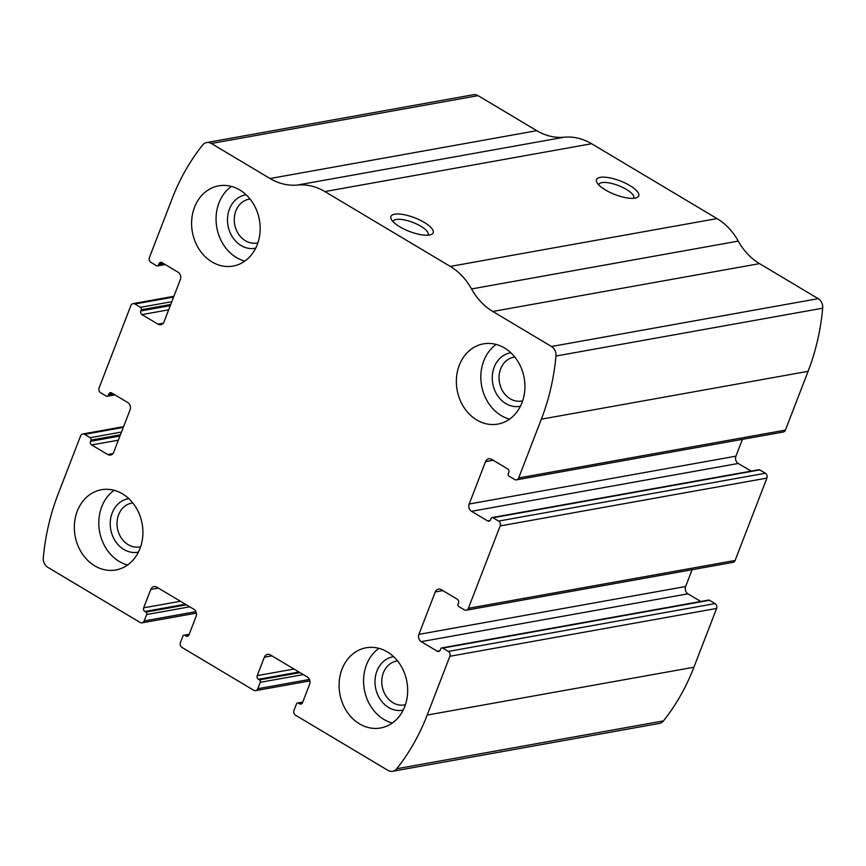 <?xml version="1.0" encoding="UTF-8"?>
<svg xmlns="http://www.w3.org/2000/svg" width="866" height="866" viewBox="0 0 866 866"><rect width="100%" height="100%" fill="white"/><g stroke="black" fill="none" stroke-linecap="round" stroke-linejoin="round"><path stroke-width="1.3" d="M449.865 656.287L427.187 715.067A217.355 181.665 79.8 0 1 396.715 768.748A9.061 7.567 79.8 0 1 392.612 771.27A9.061 7.567 79.8 0 1 387.925 770.35L295.544 715.219A3.626 3.031 79.8 0 1 293.996 710.358L296.464 703.961A1.808 1.515 79.8 0 1 298.467 703.192L299.517 703.809A2.717 2.273 79.8 0 0 302.537 702.662L309.627 684.27A5.434 4.546 79.8 0 0 307.3 676.974L270.376 654.934A5.434 4.546 79.8 0 0 267.562 654.382A5.434 4.546 79.8 0 0 264.346 657.24L257.245 675.632A2.717 2.273 79.8 0 0 258.414 679.28L259.454 679.897A1.808 1.515 79.8 0 1 260.233 682.332L257.765 688.73A3.626 3.031 79.8 0 1 255.611 690.635A3.626 3.031 79.8 0 1 253.738 690.267L181.979 647.432A3.626 3.031 79.8 0 1 180.42 642.572L182.888 636.174A1.808 1.515 79.8 0 1 184.902 635.406L185.952 636.023A2.717 2.273 79.8 0 0 188.961 634.875L196.062 616.484A5.434 4.546 79.8 0 0 193.735 609.188L156.8 587.148A5.434 4.546 79.8 0 0 153.996 586.596A5.434 4.546 79.8 0 0 150.771 589.454L143.68 607.845A2.717 2.273 79.8 0 0 144.839 611.493L145.889 612.11A1.808 1.515 79.8 0 1 146.657 614.546L144.189 620.944A3.626 3.031 79.8 0 1 142.046 622.849A3.626 3.031 79.8 0 1 140.173 622.481L47.792 567.338A9.061 7.567 79.8 0 1 43.3 557.812A217.355 181.665 79.8 0 1 57.903 494.67L80.592 435.89A3.626 3.031 79.8 0 1 82.735 433.985A3.626 3.031 79.8 0 1 84.608 434.353L90.183 437.676A1.808 1.515 79.8 0 1 90.962 440.112L90.497 441.314A2.717 2.273 79.8 0 0 91.666 444.951L107.687 454.52A5.434 4.546 79.8 0 0 110.502 455.072A5.434 4.546 79.8 0 0 113.717 452.214L130.073 409.835A5.434 4.546 79.8 0 0 127.746 402.538L111.725 392.969A2.717 2.273 79.8 0 0 108.705 394.127L108.239 395.329A1.808 1.515 79.8 0 1 106.226 396.098L100.662 392.763A3.626 3.031 79.8 0 1 99.103 387.903L130.885 305.536A3.626 3.031 79.8 0 1 133.039 303.63A3.626 3.031 79.8 0 1 134.912 303.998L140.487 307.322A1.808 1.515 79.8 0 1 141.255 309.757L140.801 310.948A2.717 2.273 79.8 0 0 141.959 314.596L157.991 324.165A5.434 4.546 79.8 0 0 160.795 324.718A5.434 4.546 79.8 0 0 164.02 321.86L180.377 279.48A5.434 4.546 79.8 0 0 178.05 272.184L162.018 262.615A2.717 2.273 79.8 0 0 159.008 263.773L158.543 264.974A1.808 1.515 79.8 0 1 156.529 265.732L150.955 262.409A3.626 3.031 79.8 0 1 149.407 257.548L172.085 198.769A217.355 181.665 79.8 0 1 202.557 145.087A9.061 7.567 79.8 0 1 206.66 142.565A9.061 7.567 79.8 0 1 211.347 143.485L270.03 178.515A59.776 49.957 79.8 0 0 297.449 185.043A59.776 49.957 79.8 0 1 324.88 191.57L450.288 266.425A59.776 49.957 79.8 0 1 471.537 288.952A59.776 49.957 79.8 0 0 492.786 311.468L551.48 346.497A9.061 7.567 79.8 0 1 555.972 356.023A217.355 181.665 79.8 0 1 541.358 419.176L518.68 477.956A3.626 3.031 79.8 0 1 516.537 479.851A3.626 3.031 79.8 0 1 514.653 479.493L509.089 476.159A1.808 1.515 79.8 0 1 508.31 473.734L508.775 472.533A2.717 2.273 79.8 0 0 507.606 468.885L491.585 459.316A5.434 4.546 79.8 0 0 488.77 458.774A5.434 4.546 79.8 0 0 485.545 461.621L469.199 504.012A5.434 4.546 79.8 0 0 471.526 511.297L487.547 520.867A2.717 2.273 79.8 0 0 490.567 519.719L491.022 518.518A1.808 1.515 79.8 0 1 493.035 517.749L498.61 521.072A3.626 3.031 79.8 0 1 500.169 525.933L468.376 608.311A3.626 3.031 79.8 0 1 466.233 610.216A3.626 3.031 79.8 0 1 464.36 609.848L458.785 606.514A1.808 1.515 79.8 0 1 458.006 604.089L458.471 602.888A2.717 2.273 79.8 0 0 457.302 599.24L441.281 589.67A5.434 4.546 79.8 0 0 438.467 589.129A5.434 4.546 79.8 0 0 435.252 591.976L418.895 634.367A5.434 4.546 79.8 0 0 421.222 641.652L437.243 651.221A2.717 2.273 79.8 0 0 440.264 650.074L440.729 648.872A1.808 1.515 79.8 0 1 442.743 648.104L448.307 651.427A3.626 3.031 79.8 0 1 449.865 656.287L716.593 608.452L693.915 667.231A217.355 181.665 79.8 0 1 663.443 720.913A9.061 7.567 79.8 0 1 659.34 723.435L392.612 771.27M492.105 517.565L758.832 469.729A1.808 1.515 79.8 0 1 759.774 469.902L765.338 473.237A3.626 3.031 79.8 0 1 766.897 478.097L735.115 560.464A3.626 3.031 79.8 0 1 732.961 562.37L466.233 610.216M206.66 142.565L473.388 94.73A9.061 7.567 79.8 0 1 478.075 95.65L536.758 130.679A59.776 49.957 79.8 0 0 564.188 137.207A59.776 49.957 79.8 0 1 591.608 143.734L717.016 218.589A59.776 49.957 79.8 0 1 738.276 241.105A59.776 49.957 79.8 0 0 759.525 263.632L818.208 298.662A9.061 7.567 79.8 0 1 822.7 308.188A217.355 181.665 79.8 0 1 808.097 371.33L785.408 430.11A3.626 3.031 79.8 0 1 783.265 432.015L516.537 479.851M399.821 226.805A22.646 7.307 -158.9 0 1 391.302 219.271A22.646 7.307 -158.9 0 1 414.684 217.788A22.646 7.307 -158.9 0 1 431.019 234.599A22.646 7.307 -158.9 0 1 399.821 226.805M605.377 189.935A22.646 7.307 -158.9 0 1 596.858 182.401A22.646 7.307 -158.9 0 1 620.24 180.929A22.646 7.307 -158.9 0 1 636.564 197.729A22.646 7.307 -158.9 0 1 605.377 189.935M751.082 471.115L738.254 463.462A5.434 4.546 79.8 0 1 735.927 456.166L742.422 439.343M700.778 601.469L687.95 593.816A5.434 4.546 79.8 0 1 685.623 586.52L692.118 569.698M441.801 647.92L708.529 600.084A1.808 1.515 79.8 0 1 709.471 600.268L442.743 648.104M716.593 608.452A3.626 3.031 79.8 0 0 715.045 603.591L709.471 600.268M404.736 706.591A40.756 34.066 -100.2 0 0 399.995 664.309A40.756 34.066 -100.2 0 0 366.188 647.768A40.756 34.066 -100.2 0 0 339.851 693.893A40.756 34.066 -100.2 0 0 380.575 727.992A40.756 34.066 -100.2 0 0 404.736 706.591M522.003 402.701A40.756 34.066 -100.2 0 0 517.251 360.418A40.756 34.066 -100.2 0 0 483.455 343.867A40.756 34.066 -100.2 0 0 457.118 390.003A40.756 34.066 -100.2 0 0 497.842 424.102A40.756 34.066 -100.2 0 0 522.003 402.701M139.978 548.568A40.756 34.066 -100.2 0 0 135.226 506.285A40.756 34.066 -100.2 0 0 101.43 489.745A40.756 34.066 -100.2 0 0 75.093 535.87A40.756 34.066 -100.2 0 0 115.817 569.969A40.756 34.066 -100.2 0 0 139.978 548.568M257.234 244.667A40.756 34.066 -100.2 0 0 252.493 202.384A40.756 34.066 -100.2 0 0 218.687 185.844A40.756 34.066 -100.2 0 0 192.36 231.969A40.756 34.066 -100.2 0 0 233.084 266.068A40.756 34.066 -100.2 0 0 257.234 244.667M598.698 184.869A18.716 6.04 -158.9 0 1 598.807 184.469A18.716 6.04 -158.9 0 1 618.443 185.573A18.716 6.04 -158.9 0 1 633.739 197.946A18.716 6.04 -158.9 0 1 633.544 198.314M393.142 221.739A18.716 6.04 -158.9 0 1 393.251 221.328A18.716 6.04 -158.9 0 1 412.887 222.432A18.716 6.04 -158.9 0 1 428.183 234.805A18.716 6.04 -158.9 0 1 427.988 235.184M250.058 199.039A22.267 18.608 -100.2 0 0 249.072 199.18A22.267 18.608 -100.2 0 0 234.686 224.381A22.267 18.608 -100.2 0 0 256.931 243.01A22.267 18.608 -100.2 0 0 257.906 242.805M246.085 194.742A27.171 22.711 -100.2 0 0 228.007 225.582A27.171 22.711 -100.2 0 0 255.676 248.206M231.417 186.417A40.756 34.066 -100.2 0 0 216.825 227.585A40.756 34.066 -100.2 0 0 244.818 261.11M132.79 502.93A22.267 18.608 -100.2 0 0 131.816 503.07A22.267 18.608 -100.2 0 0 117.43 528.271A22.267 18.608 -100.2 0 0 139.675 546.911A22.267 18.608 -100.2 0 0 140.649 546.695M128.817 498.632A27.171 22.711 -100.2 0 0 110.74 529.472A27.171 22.711 -100.2 0 0 138.408 552.107M114.16 490.308A40.756 34.066 -100.2 0 0 99.568 531.475A40.756 34.066 -100.2 0 0 127.551 565.011M514.826 357.063A22.267 18.608 -100.2 0 0 513.841 357.203A22.267 18.608 -100.2 0 0 499.455 382.404A22.267 18.608 -100.2 0 0 521.7 401.034A22.267 18.608 -100.2 0 0 522.674 400.828M510.853 352.765A27.171 22.711 -100.2 0 0 492.765 383.606A27.171 22.711 -100.2 0 0 520.434 406.241M496.186 344.441A40.756 34.066 -100.2 0 0 481.593 385.608A40.756 34.066 -100.2 0 0 509.587 419.133M397.559 660.953A22.267 18.608 -100.2 0 0 396.574 661.104A22.267 18.608 -100.2 0 0 382.187 686.305A22.267 18.608 -100.2 0 0 404.433 704.935A22.267 18.608 -100.2 0 0 405.407 704.729M393.586 656.666A27.171 22.711 -100.2 0 0 375.498 687.507A27.171 22.711 -100.2 0 0 403.177 710.131M378.918 648.342A40.756 34.066 -100.2 0 0 364.326 689.509A40.756 34.066 -100.2 0 0 392.32 723.034M693.915 667.231L427.187 715.067M735.115 560.464L468.376 608.311M766.897 478.097L500.169 525.933M808.097 371.33L541.358 419.176M822.7 308.188L555.972 356.023M785.408 430.11L518.68 477.956M663.443 720.913L396.715 768.748M478.075 95.65L211.347 143.485M536.758 130.679L270.03 178.515M564.188 137.207L297.449 185.043M591.608 143.734L324.88 191.57M717.016 218.589L450.288 266.425M738.276 241.105L471.537 288.952M759.525 263.632L492.786 311.468M818.208 298.662L551.48 346.497M493.155 460.257L485.545 461.621M735.927 456.166L469.199 504.012M738.254 463.462L471.526 511.297M490.178 520.39L487.547 520.867M759.774 469.902L493.035 517.749M765.338 473.237L498.61 521.072M442.851 590.612L435.252 591.976M685.623 586.52L418.895 634.367M687.95 593.816L421.222 641.652M439.874 650.756L437.243 651.221M715.045 603.591L448.307 651.427M302.613 702.445L298.467 703.192M302.147 703.344L299.517 703.809M271.946 655.876L264.346 657.24M294.007 669.039L257.245 675.632M298.976 672.005L258.414 679.28M300.015 672.622L259.454 679.897M303.327 674.603L260.233 682.332M309.454 679.453L257.765 688.73M189.048 634.659L184.902 635.406M188.571 635.557L185.952 636.023M158.381 588.09L150.771 589.454M180.431 601.253L143.68 607.845M185.4 604.219L144.839 611.493M186.45 604.836L145.889 612.11M189.762 606.817L146.657 614.546M195.878 611.677L144.189 620.944M123.286 427.414L84.608 434.353M121.5 432.058L90.183 437.676M120.428 434.819L90.962 440.112M119.973 436.02L90.497 441.314M118.371 440.166L91.666 444.951M112.948 453.578L107.687 454.52M112.504 393.445L108.705 394.127M113.944 394.301L108.239 395.329M164.248 263.946L158.543 264.974M162.808 263.091L159.008 263.773M163.241 323.224L157.991 324.165M168.675 309.811L141.959 314.596M170.266 305.666L140.801 310.948M170.732 304.464L141.255 309.757M171.793 301.704L140.487 307.322M173.59 297.06L134.912 303.998M302.764 702.066L297.536 703.008M309.909 680.893L255.611 690.635M189.189 634.28L183.971 635.222M196.333 613.106L142.046 622.849M123.578 426.657L82.735 433.985M114.918 394.885L107.168 396.271M165.222 264.531L157.471 265.916M173.882 296.302L133.039 303.63"/></g></svg>
